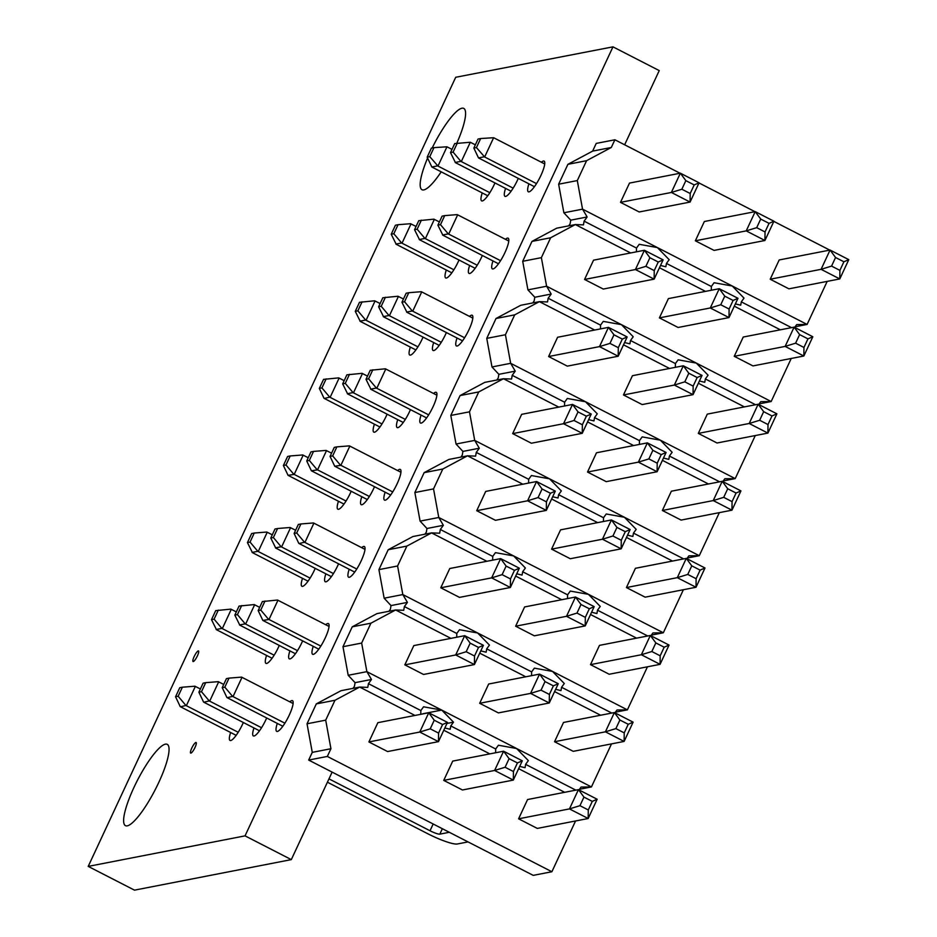<?xml version="1.0" encoding="UTF-8"?>
<svg xmlns="http://www.w3.org/2000/svg" width="937" height="937" viewBox="0 0 937 937"><rect width="100%" height="100%" fill="white"/><g stroke="black" fill="none" stroke-linecap="round" stroke-linejoin="round"><path stroke-width="1.41" d="M441.198 171.858A45.702 10.049 117.2 0 1 423.829 189.906A45.702 10.049 117.2 0 1 422.001 189.719A45.702 10.049 117.2 0 1 427.588 158.06M432.18 147.976A45.702 10.049 117.2 0 1 463.756 108.399A45.702 10.049 117.2 0 1 456.823 143.174M127.291 825.848A45.702 10.049 117.2 0 1 125.464 825.661A45.702 10.049 117.2 0 1 137.399 780.404A45.702 10.049 117.2 0 1 167.219 744.329A45.702 10.049 117.2 0 1 157.029 786.084A45.702 10.049 117.2 0 1 127.291 825.848M289.779 701.825A17.253 3.795 117.2 0 1 292.461 700.677A17.253 3.795 117.2 0 1 288.619 716.442A17.253 3.795 117.2 0 1 277.399 731.446A17.253 3.795 117.2 0 1 276.708 731.375A17.253 3.795 117.2 0 1 277.293 723.423M494.959 182.938A17.253 3.795 117.2 0 1 482.332 200.951A17.253 3.795 117.2 0 1 481.641 200.881A17.253 3.795 117.2 0 1 482.239 192.928M374.507 486.725A17.253 3.795 117.2 0 1 361.893 504.738A17.253 3.795 117.2 0 1 361.202 504.668A17.253 3.795 117.2 0 1 361.799 496.715M459.013 260.017A17.253 3.795 117.2 0 1 446.387 278.031A17.253 3.795 117.2 0 1 445.707 277.961A17.253 3.795 117.2 0 1 446.293 270.008M469.507 316.401A17.253 3.795 117.2 0 1 472.189 315.265A17.253 3.795 117.2 0 1 468.348 331.019A17.253 3.795 117.2 0 1 457.115 346.022A17.253 3.795 117.2 0 1 456.424 345.952A17.253 3.795 117.2 0 1 457.022 338.011M387.122 414.189A17.253 3.795 117.2 0 1 374.507 432.203A17.253 3.795 117.2 0 1 373.816 432.133A17.253 3.795 117.2 0 1 374.402 424.18M338.573 563.805A17.253 3.795 117.2 0 1 325.947 581.818A17.253 3.795 117.2 0 1 325.256 581.748A17.253 3.795 117.2 0 1 325.853 573.807M423.067 337.097A17.253 3.795 117.2 0 1 410.453 355.111A17.253 3.795 117.2 0 1 409.762 355.041A17.253 3.795 117.2 0 1 410.347 347.1M361.67 547.653A17.253 3.795 117.2 0 1 364.352 546.517A17.253 3.795 117.2 0 1 360.511 562.27A17.253 3.795 117.2 0 1 349.29 577.274A17.253 3.795 117.2 0 1 348.599 577.204A17.253 3.795 117.2 0 1 349.185 569.263M279.285 645.429A17.253 3.795 117.2 0 1 266.67 663.443A17.253 3.795 117.2 0 1 265.979 663.373A17.253 3.795 117.2 0 1 266.565 655.432M266.682 717.976A17.253 3.795 117.2 0 1 254.056 735.99A17.253 3.795 117.2 0 1 253.377 735.92A17.253 3.795 117.2 0 1 253.962 727.967M243.339 722.521A17.253 3.795 117.2 0 1 230.725 740.535A17.253 3.795 117.2 0 1 230.033 740.464A17.253 3.795 117.2 0 1 230.631 732.511M433.562 393.481A17.253 3.795 117.2 0 1 436.244 392.345A17.253 3.795 117.2 0 1 432.402 408.11A17.253 3.795 117.2 0 1 421.181 423.114A17.253 3.795 117.2 0 1 420.49 423.044A17.253 3.795 117.2 0 1 421.076 415.091M315.23 568.349A17.253 3.795 117.2 0 1 302.616 586.363A17.253 3.795 117.2 0 1 301.925 586.293A17.253 3.795 117.2 0 1 302.51 578.352M302.628 640.896A17.253 3.795 117.2 0 1 290.001 658.91A17.253 3.795 117.2 0 1 289.31 658.84A17.253 3.795 117.2 0 1 289.908 650.887M351.176 491.269A17.253 3.795 117.2 0 1 338.562 509.283A17.253 3.795 117.2 0 1 337.87 509.213A17.253 3.795 117.2 0 1 338.456 501.26M325.725 624.733A17.253 3.795 117.2 0 1 328.407 623.597A17.253 3.795 117.2 0 1 324.565 639.362A17.253 3.795 117.2 0 1 313.345 654.366A17.253 3.795 117.2 0 1 312.653 654.295A17.253 3.795 117.2 0 1 313.239 646.343M446.399 332.553A17.253 3.795 117.2 0 1 433.784 350.567A17.253 3.795 117.2 0 1 433.093 350.497A17.253 3.795 117.2 0 1 433.69 342.555M193.303 661.534A5.938 1.312 117.2 0 1 193.057 661.51A5.938 1.312 117.2 0 1 194.615 655.631A5.938 1.312 117.2 0 1 198.492 650.934A5.938 1.312 117.2 0 1 197.168 656.368A5.938 1.312 117.2 0 1 193.303 661.534M505.453 239.322A17.253 3.795 117.2 0 1 508.135 238.185A17.253 3.795 117.2 0 1 504.293 253.939A17.253 3.795 117.2 0 1 493.061 268.942A17.253 3.795 117.2 0 1 492.37 268.872A17.253 3.795 117.2 0 1 492.967 260.931M410.453 409.645A17.253 3.795 117.2 0 1 397.838 427.659A17.253 3.795 117.2 0 1 397.147 427.588A17.253 3.795 117.2 0 1 397.745 419.635M190.914 753.114A5.938 1.312 117.2 0 1 190.668 753.09A5.938 1.312 117.2 0 1 192.226 747.199A5.938 1.312 117.2 0 1 196.102 742.514A5.938 1.312 117.2 0 1 194.779 747.949A5.938 1.312 117.2 0 1 190.914 753.114M397.616 470.573A17.253 3.795 117.2 0 1 400.298 469.437A17.253 3.795 117.2 0 1 396.456 485.19A17.253 3.795 117.2 0 1 385.236 500.194A17.253 3.795 117.2 0 1 384.545 500.124A17.253 3.795 117.2 0 1 385.13 492.171M482.344 255.473A17.253 3.795 117.2 0 1 469.73 273.487A17.253 3.795 117.2 0 1 469.039 273.417A17.253 3.795 117.2 0 1 469.624 265.464M541.399 162.23A17.253 3.795 117.2 0 1 544.081 161.094A17.253 3.795 117.2 0 1 540.239 176.859A17.253 3.795 117.2 0 1 529.007 191.862A17.253 3.795 117.2 0 1 528.316 191.792A17.253 3.795 117.2 0 1 528.913 183.839M518.29 178.393A17.253 3.795 117.2 0 1 505.675 196.407A17.253 3.795 117.2 0 1 504.984 196.337A17.253 3.795 117.2 0 1 505.57 188.384M612.974 46.85L245.049 835.863L291.313 859.616L134.495 890.15L88.219 866.397L455.71 77.279L612.974 46.85L659.238 70.603L624.651 144.778M332.12 772.111L291.313 859.616M245.049 835.863L88.219 866.397M680.075 173.24L614.895 139.777L611.299 147.484L586.585 160.684L577.309 180.572L582.545 209.15L587.136 216.974L584.102 221.155L636.492 248.059L639.221 244.299L657.399 247.579L669.17 259.678L666.441 263.426L711.347 286.488L714.076 282.728L732.254 286.008L807.097 324.448L795.138 326.779M568.654 225.864L570.094 223.884L570.75 220.16L563.875 212.781L582.545 209.15L732.254 286.008L744.013 298.107L741.296 301.855L791.507 327.645M794.67 327.411L796.731 324.577L807.097 324.448L827.184 281.381M636.446 251.819L636.492 248.059M584.102 221.155L583.458 224.868L575.353 224.564L630.648 252.955M532.708 302.956L534.149 300.964L534.804 297.252L527.929 289.861L522.705 261.294L531.97 241.406L550.64 237.764L541.375 257.652L546.599 286.23L771.163 401.528L759.193 403.859M496.762 380.035L498.215 378.044L498.859 374.332L491.984 366.953L486.76 338.374L496.024 318.486L514.694 314.855L505.43 334.743L510.653 363.31L735.217 478.608L755.292 435.553M460.817 457.115L462.269 455.124L462.913 451.411L456.038 444.033L450.814 415.454L460.09 395.566L478.748 391.935L469.484 411.823L474.708 440.402L699.271 555.7L719.347 512.633M424.871 534.207L426.323 532.216L426.967 528.491L420.092 521.113L414.868 492.534L424.145 472.646L442.814 469.015L433.538 488.903L438.762 517.482L663.326 632.78L683.401 589.713M388.925 611.287L390.378 609.296L391.022 605.583L384.147 598.204L378.923 569.626L388.199 549.738L406.869 546.095L397.593 565.983L402.816 594.562L627.38 709.859L647.455 666.804M352.991 688.367L354.432 686.376L355.076 682.663L348.201 675.284L342.977 646.706L352.253 626.818L370.923 623.187L361.647 643.075L366.871 671.653L591.434 786.939L611.51 743.884M420.772 714.322L420.83 710.551L423.559 706.803L441.725 710.082L423.055 713.713M348.201 675.284L366.871 671.653L371.474 679.477L368.428 683.659L420.83 710.551M368.428 683.659L367.784 687.371L359.691 687.067L334.977 700.267L325.701 720.155L330.937 748.733L327.341 756.44L551.893 871.738L533.223 875.369L308.671 760.071L312.22 752.458M414.974 715.446L359.691 687.067L341.021 690.698L316.308 703.898L307.031 723.786L312.267 752.364L330.937 748.733M456.717 637.242L456.776 633.471L459.505 629.723L477.671 633.002L489.442 645.089L486.713 648.849L486.139 652.187L480.786 650.899M384.147 598.204L402.816 594.562L407.419 602.386L404.374 606.567L456.776 633.471M404.374 606.567L403.73 610.292L395.637 609.975L450.92 638.366M492.663 560.15L492.721 556.391L495.45 552.631L513.617 555.91L525.388 568.009L522.659 571.757L522.085 575.095L516.732 573.807M420.092 521.113L438.762 517.482L443.353 525.306L440.32 529.487L492.721 556.391M440.32 529.487L439.676 533.2L431.57 532.895L486.865 561.286M528.609 483.07L528.667 479.311L531.396 475.551L549.562 478.83L561.333 490.929L558.604 494.677L558.03 498.015L552.678 496.727M456.038 444.033L474.708 440.402L479.299 448.226L476.265 452.407L528.667 479.311M476.265 452.407L475.621 456.12L467.516 455.815L522.811 484.195M564.554 405.99L564.613 402.219L567.33 398.471L585.508 401.75L597.279 413.838L594.55 417.597L593.964 420.936L588.623 419.647M491.984 366.953L510.653 363.31L515.245 371.134L512.211 375.315L564.613 402.219M512.211 375.315L511.567 379.04L503.462 378.735L558.757 407.115M600.5 328.899L600.558 325.139L603.276 321.379L621.454 324.659L633.225 336.758L630.496 340.506L675.401 363.568L678.13 359.82L696.308 363.099L708.079 375.187L705.35 378.946L704.765 382.284L699.424 380.996M527.929 289.861L546.599 286.23L551.19 294.054L548.157 298.235L600.558 325.139M548.157 298.235L547.513 301.948L539.407 301.644L594.702 330.035M698.37 383.256L744.4 406.892M705.35 378.946L755.562 404.725M758.724 404.503L760.785 401.668L771.163 401.528L791.238 358.473M577.309 180.572L558.639 184.202L563.875 212.781M835.558 257.511L831.552 266.096L821.081 269.317L830.065 250.05L779.186 259.959L770.202 279.226L788.919 288.83L839.786 278.933L848.781 259.654L830.065 250.05L835.558 257.511L843.897 261.786L848.781 259.654M695.348 240.797L714.064 250.402L764.932 240.493L765.037 231.943L769.043 223.357L773.927 221.226L755.21 211.621L704.343 221.519L695.348 240.797L746.227 230.889L755.21 211.621L760.703 219.071L769.043 223.357M620.493 202.357L639.21 211.973L690.089 202.064L690.194 193.514L694.2 184.929L699.072 182.797L680.356 173.181L629.488 183.09L620.493 202.357L671.372 192.46L680.356 173.181L685.849 180.642L694.2 184.929M803.946 347.463L795.607 343.176L785.136 346.409L794.119 327.13L743.24 337.039L734.257 356.306L752.973 365.922L803.841 356.013L803.946 347.463L807.952 338.878L812.836 336.746L794.119 327.13L799.612 334.591L807.952 338.878M724.758 296.162L720.752 304.748L710.281 307.968L719.265 288.701L668.397 298.61L659.402 317.877L678.119 327.481L728.998 317.584L737.981 298.306L719.265 288.701L724.758 296.162L733.109 300.437L737.981 298.306M584.559 279.449L603.264 289.053L654.143 279.144L663.127 259.877L658.254 262.009L654.249 270.594L654.143 279.144L635.427 269.54L584.559 279.449L593.543 260.17L644.41 250.273L663.127 259.877M768 424.543L759.661 420.268L749.19 423.489L758.174 404.222L707.306 414.119L698.311 433.398L717.028 443.002L767.907 433.093L768 424.543L772.006 415.958L776.89 413.826L758.174 404.222L763.667 411.671L772.006 415.958M688.812 373.242L684.806 381.827L674.335 385.06L683.319 365.781L632.452 375.69L623.456 394.957L642.173 404.573L693.052 394.664L693.157 386.114L697.163 377.529L702.036 375.397L683.319 365.781L688.812 373.242L697.163 377.529M613.969 334.814L609.964 343.399L599.481 346.62L608.464 327.353L557.597 337.261L548.613 356.528L567.318 366.133L618.197 356.236L618.303 347.686L622.309 339.089L627.181 336.957L608.464 327.353L613.969 334.814L622.309 339.089M732.066 501.635L723.715 497.348L713.244 500.569L722.228 481.302L671.361 491.211L662.365 510.478L681.082 520.082L731.961 510.185L732.066 501.635L736.072 493.038L740.944 490.906L722.228 481.302L727.721 488.763L736.072 493.038M657.212 463.194L648.872 458.919L638.39 462.14L647.373 442.873L596.506 452.77L587.522 472.049L606.227 481.653L657.106 471.744L657.212 463.194L661.217 454.609L666.09 452.477L647.373 442.873L652.878 450.322L661.217 454.609M582.357 424.766L574.018 420.479L563.535 423.711L572.519 404.433L521.651 414.341L512.668 433.608L531.373 443.224L582.252 433.316L582.357 424.766L586.363 416.18L591.235 414.049L572.519 404.433L578.024 411.893L586.363 416.18M696.121 578.715L687.77 574.428L677.299 577.66L686.282 558.382L635.415 568.29L626.42 587.558L645.136 597.162L696.015 587.265L696.121 578.715L700.126 570.129L704.999 567.998L686.282 558.382L691.775 565.843L700.126 570.129M621.266 540.286L612.927 535.999L602.444 539.22L611.428 519.953L560.56 529.862L551.577 549.129L570.282 558.733L621.161 548.836L621.266 540.286L625.272 531.689L630.144 529.557L611.428 519.953L616.933 527.414L625.272 531.689M542.078 488.973L538.072 497.57L527.59 500.791L536.585 481.524L485.706 491.421L476.722 510.7L495.427 520.304L546.306 510.396L546.412 501.845L550.417 493.26L555.29 491.129L536.585 481.524L542.078 488.973L550.417 493.26M590.486 664.638L609.191 674.253L660.07 664.345L660.175 655.795L664.181 647.209L669.053 645.078L660.07 664.345L641.353 654.74L590.486 664.638L599.469 645.37L650.337 635.462L669.053 645.078M585.32 617.366L576.981 613.079L566.498 616.312L575.482 597.033L524.615 606.942L515.631 626.209L534.336 635.813L585.215 625.916L585.32 617.366L589.326 608.781L594.199 606.649L575.482 597.033L580.987 604.494L589.326 608.781M506.132 566.065L502.127 574.65L491.644 577.871L500.639 558.604L449.76 568.513L440.777 587.78L459.493 597.384L510.36 587.487L519.344 568.209L500.639 558.604L506.132 566.065L514.472 570.34L519.344 568.209M624.229 732.886L615.89 728.599L605.407 731.82L614.391 712.553L563.524 722.45L554.54 741.729L573.245 751.333L624.124 741.425L624.229 732.886L628.235 724.289L633.107 722.158L614.391 712.553L619.896 720.014L628.235 724.289M545.041 681.574L541.036 690.171L530.553 693.392L539.548 674.113L488.669 684.022L479.685 703.289L498.402 712.905L549.269 702.996L558.253 683.729L553.38 685.861L545.041 681.574L539.548 674.113L558.253 683.729M404.831 664.86L423.547 674.464L474.415 664.567L474.52 656.017L478.526 647.432L483.398 645.3L474.415 664.567L455.698 654.963L404.831 664.86L413.814 645.593L464.693 635.684L483.398 645.3M518.594 818.809L537.299 828.413L588.178 818.516L569.462 808.9L518.594 818.809L527.578 799.542L578.445 789.633L597.162 799.238L592.289 801.381L583.95 797.094L578.445 789.633L569.462 808.9L579.944 805.679L588.284 809.966L592.289 801.381M509.096 758.665L505.09 767.251L494.607 770.472L503.602 751.205L452.723 761.102L443.74 780.38L462.456 789.985L513.324 780.076L522.307 760.809L503.602 751.205L509.096 758.665L517.435 762.941L522.307 760.809M368.885 741.94L387.602 751.556L438.469 741.647L438.575 733.097L442.58 724.512L447.453 722.38L438.469 741.647L419.764 732.043L368.885 741.94L377.869 722.673L428.748 712.764L447.453 722.38M327.341 756.44L308.671 760.071M614.895 139.777L596.225 143.408L592.676 151.021M829.784 250.109L773.845 221.39M754.929 211.668L699.002 182.949M734.315 306.176L780.345 329.812M659.461 267.748L705.491 291.384M531.97 241.406L556.683 228.195L575.353 224.564L550.64 237.764M623.515 344.828L669.545 368.464M496.024 318.486L520.738 305.286L539.407 301.644L514.694 314.855M662.424 460.348L708.454 483.984M587.569 421.908L633.611 445.543M460.09 395.566L484.792 382.366L503.462 378.735L478.748 391.935M626.478 537.428L672.508 561.064M551.624 498.999L597.665 522.635M424.145 472.646L448.846 459.446L467.516 455.815L442.814 469.015M590.533 614.508L636.574 638.144M515.678 576.079L561.72 599.715M388.199 549.738L412.912 536.538L431.57 532.895L406.869 546.095M554.587 691.6L600.629 715.236M479.732 653.159L525.774 676.795M352.253 626.818L376.967 613.618L395.637 609.975L370.923 623.187M551.893 871.738L575.564 820.964M564.683 792.315L518.641 768.68M489.828 753.887L443.787 730.251M325.701 720.155L307.031 723.786M334.977 700.267L316.308 703.898M361.647 643.075L342.977 646.706M397.593 565.983L378.923 569.626M433.538 488.903L414.868 492.534M469.484 411.823L450.814 415.454M505.43 334.743L486.76 338.374M541.375 257.652L522.705 261.294M611.299 147.484L592.629 151.115L567.916 164.315L558.639 184.202M586.585 160.684L567.916 164.315M675.354 367.339L675.401 363.568M639.409 444.419L639.456 440.659L642.185 436.9L660.362 440.179L672.134 452.278L669.405 456.026L668.819 459.364L663.478 458.076M603.463 521.499L603.522 517.739L606.239 513.98L624.417 517.259L636.188 529.358L633.459 533.106L632.873 536.444L627.532 535.156M567.517 598.591L567.576 594.819L570.293 591.071L588.471 594.351L600.242 606.438L597.513 610.198L596.928 613.536L591.587 612.248M531.572 675.671L531.63 671.899L534.359 668.151L552.525 671.431L564.297 683.518L561.568 687.278L560.994 690.616L555.641 689.327M441.725 710.082L453.496 722.169L450.767 725.929L450.193 729.267L444.852 727.979M453.496 722.169L446.961 723.446M495.626 752.751L495.685 748.991L498.414 745.231L516.58 748.511L528.351 760.61L525.622 764.358L525.048 767.696L519.695 766.407M666.441 263.426L665.856 266.764L660.515 265.476M587.136 216.974L570.75 220.16M551.19 294.054L534.804 297.252M515.245 371.134L498.859 374.332M479.299 448.226L462.913 451.411M443.353 525.306L426.967 528.491M407.419 602.386L391.022 605.583M371.474 679.477L355.076 682.663M578.996 789.914L581.057 787.08L591.434 786.939L579.464 789.27M614.941 712.834L617.003 710L627.38 709.859L615.41 712.19M650.887 635.754L652.948 632.92L663.326 632.78L651.356 635.11M686.833 558.663L688.894 555.828L699.271 555.7L687.301 558.019M722.778 481.583L724.84 478.748L735.217 478.608L723.247 480.939M633.459 533.106L683.67 558.897M558.604 494.677L603.522 517.739M597.513 610.198L647.725 635.977M522.659 571.757L567.576 594.819M561.568 687.278L611.779 713.057M486.713 648.849L531.63 671.899M525.622 764.358L575.833 790.149M450.767 725.929L495.685 748.991M741.296 301.855L740.71 305.193L735.369 303.916M711.3 290.247L711.347 286.488M594.55 417.597L639.456 440.659M669.405 456.026L719.616 481.805M630.496 340.506L629.91 343.844L624.569 342.567M480.658 138.535L493.635 137.716L484.652 156.983L476.441 147.566L480.658 138.535L478.046 139.039L473.841 148.081L478.514 157.92L534.43 186.674M284.883 723.188L232.599 696.39L224.821 687.161L229.038 678.119L241.582 677.123L293.105 703.523M233.044 696.566L242.027 677.299M500.557 260.685L448.261 233.887L440.495 224.657L444.712 215.615L457.256 214.62L508.768 241.02M448.706 234.074L457.689 214.796M476.441 147.566L473.841 148.081M464.611 337.777L412.315 310.979L404.55 301.737L408.766 292.707L421.31 291.7L472.834 318.111M412.76 311.154L421.744 291.887M392.72 491.937L340.869 465.326L334.732 466.251L390.659 495.017M356.774 569.028L304.49 542.23L296.713 532.989L300.929 523.959L313.473 522.951L364.997 549.363M340.436 465.139L332.658 455.909L336.875 446.867L349.419 445.871L400.942 472.271M346.046 501.026L294.195 474.403L288.057 475.34L343.984 504.094M369.377 496.481L317.538 469.859L311.4 470.796L367.316 499.55M333.431 573.561L281.147 546.763L273.381 537.533L277.598 528.503L290.142 527.496L295.623 530.26M317.093 469.683L309.327 460.454L313.532 451.411L326.076 450.416L331.569 453.18M477.214 265.23L424.929 238.431L417.152 229.202L414.552 229.706L419.542 239.755L475.153 268.31M424.929 238.431L419.226 239.544M513.16 188.15L460.875 161.351L453.098 152.11L450.498 152.626L455.476 162.663L511.098 191.218M460.875 161.351L455.171 162.464M441.268 342.321L388.984 315.523L381.218 306.282L378.618 306.786L382.823 297.755L397.967 296.244L403.46 299.02M453.883 269.774L401.598 242.976L393.821 233.746L391.221 234.25L396.199 244.288L451.821 272.843M401.598 242.976L395.894 244.088M440.495 224.657L437.895 225.161L442.873 235.21L498.484 263.765M448.261 233.887L442.569 235M484.206 156.807L478.514 157.92M404.55 301.737L401.95 302.241L406.166 293.211L408.766 292.707M401.95 302.241L406.927 312.29L462.55 340.845M412.315 310.979L406.623 312.08M417.937 346.854L365.653 320.056L357.875 310.826L355.275 311.33L359.492 302.3L374.636 300.789L380.117 303.553M355.275 311.33L360.253 321.379L415.876 349.934M365.653 320.056L359.949 321.168M381.991 423.946L329.707 397.147L321.93 387.906L319.33 388.41L323.546 379.38L338.69 377.869L344.172 380.645M378.618 306.786L383.596 316.835L439.207 345.39M388.984 315.523L383.28 316.624M405.323 419.401L353.038 392.603L345.273 383.362L342.673 383.877L346.877 374.835L362.022 373.336L367.515 376.1M342.673 383.877L347.65 393.915L403.261 422.47M450.498 152.626L454.714 143.584L470.304 142.26L461.32 161.527M453.098 152.11L457.315 143.08M536.491 183.605L484.652 156.983M544.713 163.94L493.635 137.716M685.849 180.642L681.843 189.239L671.372 192.46L690.089 202.064L699.072 182.797M681.843 189.239L690.194 193.514M320.829 646.108L268.989 619.486L262.84 620.423L318.767 649.177M734.257 356.306L785.136 346.409L803.841 356.013L812.836 336.746M659.402 317.877L710.281 307.968L728.998 317.584L729.103 309.034L733.109 300.437M548.613 356.528L599.481 346.62L618.197 356.236L627.181 336.957M623.456 394.957L674.335 385.06L693.052 394.664L702.036 375.397M475.34 144.848L470.304 142.26M443.74 780.38L494.607 770.472L513.324 780.076L513.429 771.538L517.435 762.941M433.983 147.624L446.961 146.804L437.977 166.072L429.767 156.655L433.983 147.624L431.383 148.128L427.167 157.17L431.84 167.009L487.755 195.763M429.767 156.655L427.167 157.17M770.202 279.226L821.081 269.317L839.786 278.933L839.892 270.383L843.897 261.786M831.552 266.096L839.892 270.383M489.828 192.694L437.977 166.072M452.009 149.393L446.961 146.804M479.685 703.289L530.553 693.392L549.269 702.996L549.375 694.446L553.38 685.861M760.703 219.071L756.698 227.668L746.227 230.889L764.932 240.493L773.927 221.226M698.311 433.398L749.19 423.489L767.907 433.093L776.89 413.826M651.836 651.52L655.841 642.923L650.337 635.462L641.353 654.74L651.836 651.52L660.175 655.795M626.42 587.558L677.299 577.66L696.015 587.265L704.999 567.998M470.187 643.145L466.181 651.73L455.698 654.963L464.693 635.684L470.187 643.145L478.526 647.432M515.631 626.209L566.498 616.312L585.215 625.916L594.199 606.649M551.577 549.129L602.444 539.22L621.161 548.836L630.144 529.557M633.107 722.158L624.124 741.425L605.407 731.82L554.54 741.729M740.944 490.906L731.961 510.185L713.244 500.569L662.365 510.478M655.841 642.923L664.181 647.209M512.668 433.608L563.535 423.711L582.252 433.316L591.235 414.049M587.522 472.049L638.39 462.14L657.106 471.744L666.09 452.477M648.872 458.919L652.878 450.322M756.698 227.668L765.037 231.943M434.241 720.225L430.235 728.822L419.764 732.043L428.748 712.764L434.241 720.225L442.58 724.512M440.777 587.78L491.644 577.871L510.36 587.487L510.466 578.937L514.472 570.34M476.722 510.7L527.59 500.791L546.306 510.396L555.29 491.129M466.181 651.73L474.52 656.017M430.235 728.822L438.575 733.097M502.127 574.65L510.466 578.937M538.072 497.57L546.412 501.845M574.018 420.479L578.024 411.893M649.903 257.722L645.898 266.319L635.427 269.54L644.41 250.273L649.903 257.722L658.254 262.009M720.752 304.748L729.103 309.034M684.806 381.827L693.157 386.114M612.927 535.999L616.933 527.414M576.981 613.079L580.987 604.494M541.036 690.171L549.375 694.446M505.09 767.251L513.429 771.538M609.964 343.399L618.303 347.686M274.154 655.197L221.87 628.399L214.093 619.158L211.493 619.662L215.709 610.631L230.853 609.12L236.335 611.896M310.1 578.106L257.816 551.307L250.038 542.078L247.438 542.582L252.416 552.631L308.039 581.186M257.816 551.307L252.112 552.42M211.493 619.662L216.482 629.711L272.093 658.266M221.87 628.399L216.166 629.5M268.544 619.31L260.767 610.069L258.167 610.584L262.383 601.542L277.528 600.043L329.051 626.443M297.498 650.653L245.201 623.855L237.436 614.613L234.836 615.117L239.052 606.087L254.196 604.576L259.678 607.352M273.381 537.533L270.781 538.037L275.759 548.086L331.37 576.642M281.147 546.763L275.455 547.876M234.836 615.117L239.813 625.166L295.424 653.721M245.201 623.855L239.509 624.956M261.552 727.733L209.256 700.935L201.49 691.693L205.707 682.663L218.251 681.667L223.732 684.432M238.209 732.277L185.924 705.479L178.159 696.238L182.364 687.208L194.908 686.212L200.401 688.976M304.49 542.23L299.09 543.542L354.713 572.097M250.038 542.078L254.255 533.036L266.799 532.04L272.28 534.804M293.761 474.227L285.984 464.998L290.201 455.956L302.745 454.96L308.226 457.724M329.707 397.147L324.307 398.459L379.93 427.014M437.532 165.896L431.84 167.009M393.821 233.746L398.038 224.704L410.582 223.709L416.063 226.473M185.924 705.479L180.536 706.791L236.147 735.346M327.411 782.208L427.916 833.813A25.873 4.298 -155 0 0 457.373 843.979L468.043 841.906M449.327 832.29L439.828 834.141L442.358 828.718M328.969 778.87L430.013 830.756A8.62 1.429 -155 0 0 439.828 834.141M209.256 700.935L203.868 702.246L259.49 730.801M232.599 696.39L227.211 697.702L282.822 726.257M391.221 234.25L395.437 225.208L398.038 224.704M319.33 388.41L324.003 398.248M285.984 464.998L283.384 465.502L288.057 475.34M283.384 465.502L287.6 456.46L290.201 455.956M247.438 542.582L251.655 533.551L254.255 533.036M178.159 696.238L175.559 696.753L180.22 706.592M175.559 696.753L179.763 687.711L182.364 687.208M357.875 310.826L362.092 301.796M321.93 387.906L326.146 378.876M214.093 619.158L218.309 610.128M402.032 243.151L411.015 223.884M366.086 320.243L375.081 300.964M330.14 397.323L339.135 378.056M294.195 474.403L303.19 455.136M258.261 551.495L267.244 532.216M222.315 628.575L231.298 609.308M186.369 705.655L195.353 686.388M414.552 229.706L418.769 220.675L433.913 219.164L439.394 221.928M309.327 460.454L306.727 460.957L311.4 470.796M306.727 460.957L310.932 451.915L313.532 451.411M270.781 538.037L274.998 529.007L277.598 528.503M201.49 691.693L198.89 692.209L203.563 702.047M198.89 692.209L203.106 683.167L205.707 682.663M417.152 229.202L421.369 220.16M381.218 306.282L385.423 297.252M345.273 383.362L349.478 374.332M237.436 614.613L241.652 605.583M425.375 238.619L434.358 219.34M389.429 315.699L398.412 296.432M353.483 392.779L362.467 373.512M317.538 469.859L326.521 450.592M281.592 546.95L290.575 527.672M245.646 624.03L254.63 604.763M209.701 701.11L218.684 681.843M437.895 225.161L442.112 216.131L444.712 215.615M428.666 414.857L376.381 388.059L368.604 378.817L366.004 379.333L370.982 389.37L426.604 417.925M366.004 379.333L370.22 370.291L385.365 368.791L436.888 395.191M332.658 455.909L330.058 456.413L334.732 466.251M330.058 456.413L334.275 447.382L336.875 446.867M296.713 532.989L294.113 533.493L298.786 543.331M294.113 533.493L298.329 524.462L300.929 523.959M258.167 610.584L262.84 620.423M224.821 687.161L222.221 687.664L226.895 697.503M222.221 687.664L226.438 678.622L229.038 678.119M368.604 378.817L372.821 369.787M260.767 610.069L264.984 601.039M376.815 388.234L385.798 368.967M340.869 465.326L349.864 446.047M304.923 542.406L313.918 523.139M268.989 619.486L277.973 600.219M597.162 799.238L588.178 818.516L588.284 809.966M645.898 266.319L654.249 270.594M353.038 392.603L347.346 393.716M376.381 388.059L370.677 389.171M759.661 420.268L763.667 411.671M723.715 497.348L727.721 488.763M795.607 343.176L799.612 334.591M579.944 805.679L583.95 797.094M615.89 728.599L619.896 720.014M687.77 574.428L691.775 565.843M430.013 830.756L433.163 823.998"/></g></svg>

